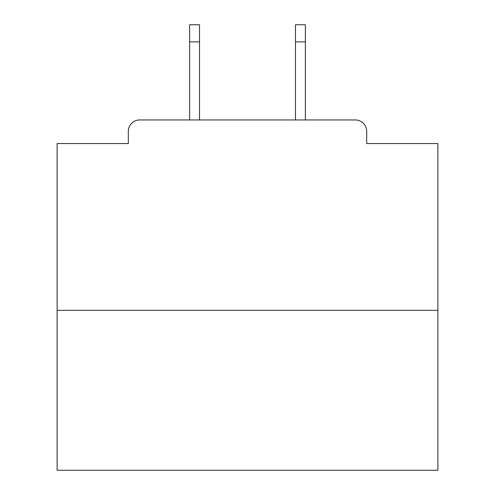 <?xml version="1.0" encoding="UTF-8"?>
<svg xmlns="http://www.w3.org/2000/svg" width="495" height="495" viewBox="0 0 495 495"><rect width="100%" height="100%" fill="white"/><g stroke="black" fill="none" stroke-linecap="round" stroke-linejoin="round"><path stroke-width="0.74" d="M366.684 143.55L366.684 131.367L366.684 143.55L437.883 143.55L437.883 470.25L57.117 470.25L57.117 143.55L128.316 143.55L128.316 131.367L128.316 143.55M437.883 310.328L57.117 310.328M366.684 131.367A11.422 11.422 0 0 0 355.255 119.945L139.745 119.945A11.422 11.422 0 0 0 128.316 131.367M355.255 119.945L306.9 119.945M188.1 119.945L139.745 119.945M199.522 41.883L189.622 41.883L189.622 24.75L199.522 24.75L199.522 119.945M189.622 41.883L189.622 119.945M305.378 24.75L305.378 41.883L295.478 41.883L295.478 24.75L305.378 24.75M295.478 119.945L295.478 41.883M305.378 119.945L305.378 41.883"/></g></svg>
